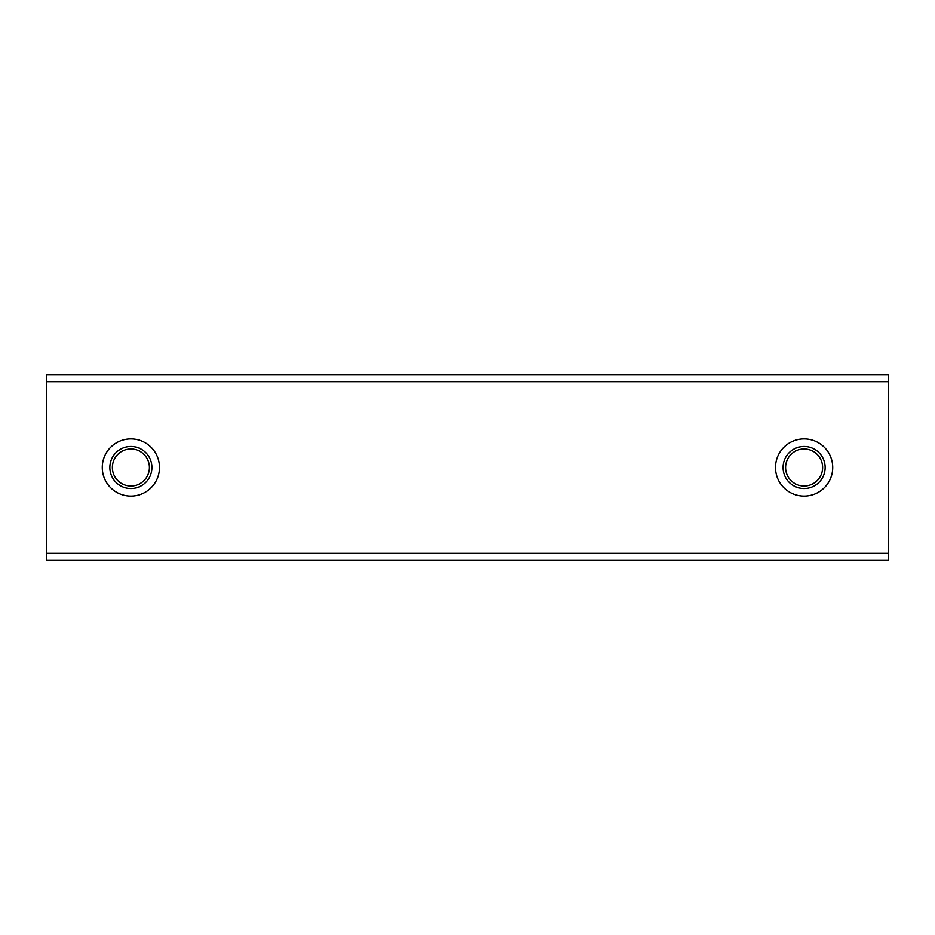 <?xml version="1.0" encoding="UTF-8"?>
<svg xmlns="http://www.w3.org/2000/svg" width="935" height="935" viewBox="0 0 935 935"><rect width="100%" height="100%" fill="white"/><g stroke="black" fill="none" stroke-linecap="round" stroke-linejoin="round"><path stroke-width="1.4" d="M112.387 467.5A18.513 18.513 0 0 0 140.156 483.535A18.513 18.513 0 0 0 140.156 451.465A18.513 18.513 0 0 0 112.387 467.5M785.587 467.5A18.513 18.513 0 0 0 813.356 483.535A18.513 18.513 0 0 0 813.356 451.465A18.513 18.513 0 0 0 785.587 467.5M888.25 560.065L46.75 560.065L46.75 553.333L888.25 553.333L888.25 560.065M888.25 381.667L46.75 381.667L46.75 374.935L888.25 374.935L888.25 553.333M102.289 467.5A28.611 28.611 0 0 1 145.206 442.722A28.611 28.611 0 0 1 145.206 492.277A28.611 28.611 0 0 1 102.289 467.5M775.489 467.5A28.611 28.611 0 0 1 818.405 442.722A28.611 28.611 0 0 1 818.405 492.277A28.611 28.611 0 0 1 775.489 467.5M46.75 381.667L46.75 553.333M783.062 467.5A21.037 21.037 0 0 0 814.619 485.721A21.037 21.037 0 0 0 814.619 449.279A21.037 21.037 0 0 0 783.062 467.5M109.862 467.5A21.037 21.037 0 0 0 141.419 485.721A21.037 21.037 0 0 0 141.419 449.279A21.037 21.037 0 0 0 109.862 467.5"/></g></svg>
